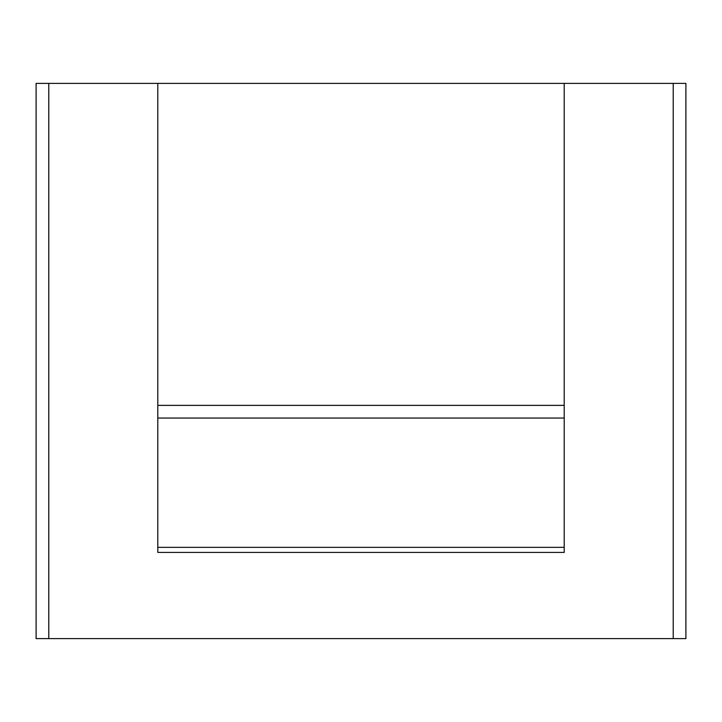 <?xml version="1.0" encoding="UTF-8"?>
<svg xmlns="http://www.w3.org/2000/svg" width="722" height="722" viewBox="0 0 722 722"><rect width="100%" height="100%" fill="white"/><g stroke="black" fill="none" stroke-linecap="round" stroke-linejoin="round"><path stroke-width="1.08" d="M564.207 83.382L564.207 552.42L157.793 552.42L157.793 83.382L673.22 83.382L673.22 638.618L685.9 638.618L685.9 83.382L673.22 83.382M157.793 405.367L564.207 405.367L157.793 405.367M157.793 547.348L564.207 547.348M157.793 83.382L36.1 83.382L36.1 638.618L673.22 638.618M564.207 418.047L157.793 418.047M48.78 83.382L48.78 638.618"/></g></svg>
